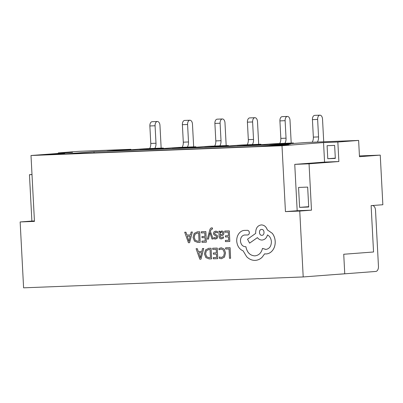 <?xml version="1.0" encoding="UTF-8"?>
<svg xmlns="http://www.w3.org/2000/svg" width="403" height="403" viewBox="0 0 403 403"><rect width="100%" height="100%" fill="white"/><g stroke="black" fill="none" stroke-linecap="round" stroke-linejoin="round"><path stroke-width="0.6" d="M281.994 145.74L323.544 142.571L324.566 162.097L294.749 164.369L297.177 210.729L285.445 211.62L281.994 145.74L31.001 155.513L34.457 221.393L20.15 221.952L23.601 287.833L303.202 276.947L344.751 273.778L343.729 254.258L373.546 251.986L371.118 205.626L382.85 204.734L380.251 155.12L359.436 155.926M31.001 155.513L72.55 152.344L58.249 152.903L79.023 151.321L130.779 149.306L107.072 151.11L120.598 150.586L144.304 148.778L163.291 148.037L139.584 149.845L153.11 149.317L176.816 147.513L195.803 146.773L172.096 148.581L185.622 148.052L209.328 146.244L228.315 145.508L204.608 147.312L218.134 146.788L241.84 144.979L260.827 144.239L237.12 146.047L250.646 145.523L274.352 143.715L293.339 142.974L269.632 144.783L283.158 144.254L306.864 142.45L358.625 140.435L359.476 156.702L380.251 155.12M195.803 146.773L196.221 147.246M228.315 145.508L228.733 145.982M260.827 144.239L261.245 144.712M293.339 142.974L293.757 143.448M163.291 148.037L163.709 148.511M323.544 142.571L337.85 142.017L358.625 140.435M64.747 153.603L46.33 154.687L64.747 153.603M93.995 151.73L290.367 144.083L260.55 146.354L64.178 154.001L93.995 151.73L94.055 152.838M270.327 145.967L288.744 144.884L270.327 145.967M337.85 142.017L338.873 161.538L309.051 163.809L311.484 210.17L299.751 211.066L303.202 276.947M324.566 162.097L338.873 161.538M327.095 145.695L334.636 145.402L335.321 158.414L327.775 158.711L327.095 145.695M294.749 164.369L309.051 163.809M297.177 210.729L311.484 210.17M298.563 187.445L307.665 187.093L308.713 207.016L299.605 207.374L298.563 187.445M285.445 211.62L299.751 211.066M31.998 174.499L29.454 174.695L31.882 221.056L20.15 221.952M58.249 152.903L58.274 153.432M34.431 220.955L31.882 221.056M32.003 174.595L29.454 174.695M56.138 154.258L56.123 153.941M371.123 205.661L372.327 205.57A4.886 2.942 -92.2 0 1 372.392 205.565A4.886 2.942 -92.2 0 1 375.515 210.225L378.457 266.348A4.886 2.942 -92.2 0 1 375.777 271.451L340.097 274.171A4.886 2.942 -92.2 0 1 340.031 274.176A4.886 2.942 -92.2 0 1 339.739 274.161M308.693 206.679L299.605 207.374M335.306 158.137L327.775 158.711M280.135 145.538L280.12 145.221M130.779 149.306L131.197 149.775M161.155 148.123L159.961 125.383A4.075 2.448 87.8 0 0 157.361 121.499A4.075 2.448 87.8 0 0 157.306 121.499A4.075 2.448 87.8 0 0 155.074 125.756L149.871 125.958L150.787 143.443A6.519 3.919 -92.2 0 1 149.629 148.571M155.074 125.756L155.991 143.241A6.519 3.919 -92.2 0 1 154.833 148.369M149.871 125.958A4.075 2.448 -92.2 0 1 152.102 121.701A4.075 2.448 -92.2 0 1 152.158 121.701A4.075 2.448 -92.2 0 1 152.213 121.701M193.667 146.858L192.473 124.114A4.075 2.448 87.8 0 0 189.873 120.23A4.075 2.448 87.8 0 0 189.818 120.235A4.075 2.448 87.8 0 0 187.586 124.487L182.383 124.688L183.3 142.178A6.519 3.919 -92.2 0 1 182.141 147.307M187.586 124.487L188.503 141.972A6.519 3.919 -92.2 0 1 187.345 147.1M182.383 124.688A4.075 2.448 -92.2 0 1 184.614 120.437A4.075 2.448 -92.2 0 1 184.67 120.437A4.075 2.448 -92.2 0 1 184.725 120.432M226.179 145.589L224.985 122.85A4.075 2.448 87.8 0 0 222.385 118.966A4.075 2.448 87.8 0 0 222.33 118.971A4.075 2.448 87.8 0 0 220.098 123.222L214.895 123.424L215.812 140.909A6.519 3.919 -92.2 0 1 214.653 146.037M220.098 123.222L221.015 140.707A6.519 3.919 -92.2 0 1 219.857 145.836M214.895 123.424A4.075 2.448 -92.2 0 1 217.126 119.172A4.075 2.448 -92.2 0 1 217.182 119.167A4.075 2.448 -92.2 0 1 217.237 119.167M258.691 144.324L257.497 121.585A4.075 2.448 87.8 0 0 254.898 117.701A4.075 2.448 87.8 0 0 254.842 117.701A4.075 2.448 87.8 0 0 252.61 121.958L247.407 122.159L248.324 139.645A6.519 3.919 -92.2 0 1 247.165 144.773M252.61 121.958L253.527 139.443A6.519 3.919 -92.2 0 1 252.369 144.571M247.407 122.159A4.075 2.448 -92.2 0 1 249.638 117.908A4.075 2.448 -92.2 0 1 249.694 117.903A4.075 2.448 -92.2 0 1 249.749 117.903M291.203 143.06L290.009 120.316A4.075 2.448 87.8 0 0 287.41 116.437A4.075 2.448 87.8 0 0 287.354 116.437A4.075 2.448 87.8 0 0 285.123 120.688L279.919 120.895L280.836 138.38A6.519 3.919 -92.2 0 1 279.677 143.508M285.123 120.688L286.039 138.179A6.519 3.919 -92.2 0 1 284.881 143.307M279.919 120.895A4.075 2.448 -92.2 0 1 282.15 116.638A4.075 2.448 -92.2 0 1 282.206 116.638A4.075 2.448 -92.2 0 1 282.261 116.638M323.715 141.791L322.521 119.051A4.075 2.448 87.8 0 0 319.922 115.167A4.075 2.448 87.8 0 0 319.866 115.172A4.075 2.448 87.8 0 0 317.635 119.424L312.431 119.626L313.348 137.116A6.519 3.919 -92.2 0 1 312.189 142.244M317.635 119.424L318.551 136.909A6.519 3.919 -92.2 0 1 317.393 142.037M312.431 119.626A4.075 2.448 -92.2 0 1 314.662 115.374A4.075 2.448 -92.2 0 1 314.718 115.369A4.075 2.448 -92.2 0 1 314.773 115.369M225.609 247.825L225.67 249.034L229.04 248.933L229.478 258.313L230.592 258.278L230.098 247.689L225.609 247.825L230.078 247.694L230.571 258.278M219.343 256.933L219.408 258.358L221.433 258.731L224.471 257.079L225.504 252.928L224.239 249.135L221.282 247.774L218.945 248.465L219.005 249.774L221.182 248.999L223.388 250.051L224.36 253.044L223.62 256.258L221.368 257.502L219.343 256.933L221.388 257.497M219.005 249.774L220.965 249.009M221.454 258.731L224.491 257.079L225.524 252.928L224.259 249.135L221.282 247.774M212.678 248.213L212.734 249.422L216.194 249.316L216.361 252.877L213.333 252.968L213.389 254.182L216.416 254.091L216.577 257.482L213.308 257.577L213.363 258.797L217.746 258.666L217.252 248.077L212.678 248.213L217.232 248.077L217.726 258.666M216.361 252.877L213.333 252.968M216.577 257.482L213.308 257.577M211.076 248.263L208.507 248.344L211.096 248.263L211.59 258.852L211.096 248.263M208.769 248.329L205.53 249.915L204.437 253.9L205.888 257.618L209.157 258.922L211.57 258.852M208.809 249.538L206.346 250.721L205.585 253.825L206.653 256.782L209.142 257.703L210.421 257.668L210.039 249.502L208.603 249.548M208.83 249.538L206.366 250.716L205.606 253.825L206.674 256.782L209.162 257.703L210.421 257.663M196.095 248.711L199.812 259.205L200.981 259.169L203.711 248.485L202.508 248.52L201.827 251.442L198.301 251.548L197.304 248.676L196.095 248.711L197.324 248.676L198.321 251.543L201.827 251.442M201.535 252.646L198.694 252.731L200.346 257.834L201.535 252.646M200.981 259.169L203.732 248.48L202.508 248.52M198.714 252.731L200.346 257.834M224.738 231.03L224.793 232.239L228.254 232.133L228.42 235.695L225.413 235.785L225.448 236.999L228.476 236.909L228.637 240.299L225.388 240.395L225.423 241.614L229.806 241.483L229.312 230.894L224.758 231.03L229.312 230.894M228.42 235.695L225.393 235.785M228.637 240.299L225.368 240.395M229.786 241.483L229.292 230.894M223.458 238.113L221.428 238.873L223.458 238.113L223.398 236.823L221.459 237.795C220.643 237.82 220.204 237.216 220.149 235.982L221.927 235.614C223.252 235.342 223.882 234.501 223.816 233.085L223.222 231.493L221.796 230.939L220.008 232.345L219.922 231.176L218.864 231.206L219.091 236.072C219.182 237.987 219.952 238.924 221.413 238.878L221.61 238.868M221.479 237.795L221.479 237.795C220.663 237.82 220.224 237.216 220.169 235.982L221.947 235.614C223.272 235.342 223.902 234.496 223.836 233.085L223.242 231.493L221.715 230.944M221.574 232.037L220.451 232.687L220.103 234.969L222.511 234.193L222.748 233.226L222.396 232.355L221.504 232.037M220.008 232.345L219.942 231.176L218.864 231.206M223.479 238.108L223.398 236.823M221.59 232.032L220.471 232.687L220.119 234.964M217.504 232.884L217.439 231.513L215.776 231.121L214.043 231.775L213.439 233.428L213.852 234.672L216.325 236.229L216.592 236.924L216.3 237.669L215.479 237.977L213.917 237.478L213.978 238.762L215.424 239.055L217.071 238.405L217.675 236.773L217.323 235.584L214.829 233.977L214.522 233.266L215.726 232.209L217.524 232.884L217.459 231.513L215.625 231.131M215.565 237.971L213.917 237.478M215.444 239.055L217.091 238.405L217.696 236.773L217.338 235.584L214.844 233.977L214.542 233.266L215.595 232.214M208.437 239.095L209.923 232.733L211.958 238.989L213.142 238.954L210.416 231.478L210.819 230.088L211.857 228.99L212.467 229.121L212.411 227.942L211.721 227.856C210.794 227.881 210.109 228.713 209.676 230.34L207.338 239.125L208.457 239.09L209.943 232.733M213.142 238.954L210.437 231.473L210.84 230.088L211.877 228.99M212.467 229.121L212.431 227.942L211.666 227.856M201.288 231.735L201.344 232.944L204.805 232.838L204.971 236.4L201.963 236.49L201.999 237.705L205.026 237.614L205.187 240.999L201.938 241.1L201.974 242.319L206.336 242.188L205.862 231.594L201.309 231.735L205.862 231.594M204.971 236.4L201.943 236.49M205.187 240.999L201.918 241.1M206.336 242.188L205.842 231.599M200.185 242.369L199.707 231.78L197.379 231.851L194.14 233.433L193.047 237.417L194.503 241.14L197.767 242.445L200.185 242.369L199.686 231.78L197.127 231.866M197.425 233.06L194.956 234.239L194.196 237.347L195.264 240.304L197.752 241.226L199.032 241.185L198.654 233.025L197.213 233.07M197.44 233.06L194.976 234.239L194.216 237.347L195.284 240.299L197.772 241.226L199.032 241.185M184.705 232.234L188.428 242.727L189.596 242.692L192.327 232.002L191.118 232.042L190.438 234.959L186.911 235.065L185.914 232.199L184.705 232.234L185.934 232.193L186.932 235.065L190.438 234.959M190.151 236.168L187.304 236.254L188.957 241.352L190.151 236.168M189.596 242.692L192.347 232.002L191.118 232.042M187.324 236.254L188.957 241.352M262.121 257.235L262.141 257.235C260.096 259.22 257.734 260.273 255.054 260.388C257.713 260.273 260.076 259.22 262.121 257.235L264.62 253.845L266.01 253.955C268.675 253.835 270.927 252.56 272.766 250.132C274.498 247.704 275.309 244.817 275.194 241.462C275.017 238.354 274.045 235.644 272.282 233.337L267.295 229.866C266.171 226.682 264.187 225.035 261.335 224.919C257.693 225.468 255.804 228.038 255.668 232.627L255.704 233.382L247.538 239.206L249.588 243.14L257.411 237.624C258.63 239.236 260.177 240.042 262.046 240.052C264.791 239.74 266.6 238.027 267.471 234.914C269.793 236.213 271.103 238.485 271.405 241.729C271.269 246.319 269.38 248.888 265.738 249.437L262.494 248.404C261.34 252.963 258.766 255.452 254.767 255.875C250.006 255.517 247.049 252.464 245.895 246.717L245.417 246.732C242.541 246.48 240.883 244.571 240.445 240.999C240.5 237.609 241.85 235.604 244.505 234.999L247.578 234.979C248.706 234.808 249.291 234.012 249.336 232.591C249.175 231.251 248.555 230.491 247.482 230.309L243.931 230.415C241.785 230.743 240.012 231.932 238.611 233.972C237.241 236.057 236.611 238.465 236.717 241.19C237.246 246.047 239.387 249.276 243.14 250.873L246.666 256.721C249.155 259.2 251.946 260.419 255.039 260.388L255.512 260.363M266.01 253.955L266.388 253.935M266.03 253.95C268.695 253.835 270.947 252.56 272.781 250.132C274.519 247.704 275.33 244.812 275.214 241.462C275.037 238.354 274.065 235.644 272.302 233.332L267.315 229.866C266.192 226.682 264.207 225.03 261.356 224.914L261.124 224.929M265.96 249.427L262.514 248.404M254.787 255.875L255.104 255.855L254.787 255.875C250.026 255.512 247.069 252.459 245.916 246.717L245.437 246.732C242.561 246.48 240.903 244.566 240.465 240.999C240.515 237.604 241.871 235.604 244.525 234.994M261.607 229.433C258.53 229.357 258.902 235.604 261.885 235.307C264.912 235.448 264.615 229.106 261.607 229.433L261.522 229.438M261.885 235.307L261.9 235.302C258.922 235.599 258.55 229.352 261.628 229.433M247.598 234.979C248.727 234.808 249.311 234.012 249.356 232.591C249.195 231.251 248.575 230.491 247.502 230.309L243.951 230.415M262.066 240.047C264.811 239.74 266.62 238.027 267.491 234.909M249.588 243.14L257.416 237.634M262.141 257.235L264.635 253.845M339.966 274.176L339.135 274.206M372.327 205.57L371.365 205.606M150.787 143.443L155.991 143.241M183.3 142.178L188.503 141.972M215.812 140.909L221.015 140.707M248.324 139.645L253.527 139.443M280.836 138.38L286.039 138.179M313.348 137.116L318.551 136.909M340.031 274.176L339.104 274.211M372.392 205.565L371.4 205.606M152.158 121.701L157.361 121.499M184.67 120.437L189.873 120.23M217.182 119.167L222.385 118.966M249.694 117.903L254.898 117.701M282.206 116.638L287.41 116.437M314.718 115.369L319.922 115.167"/></g></svg>
